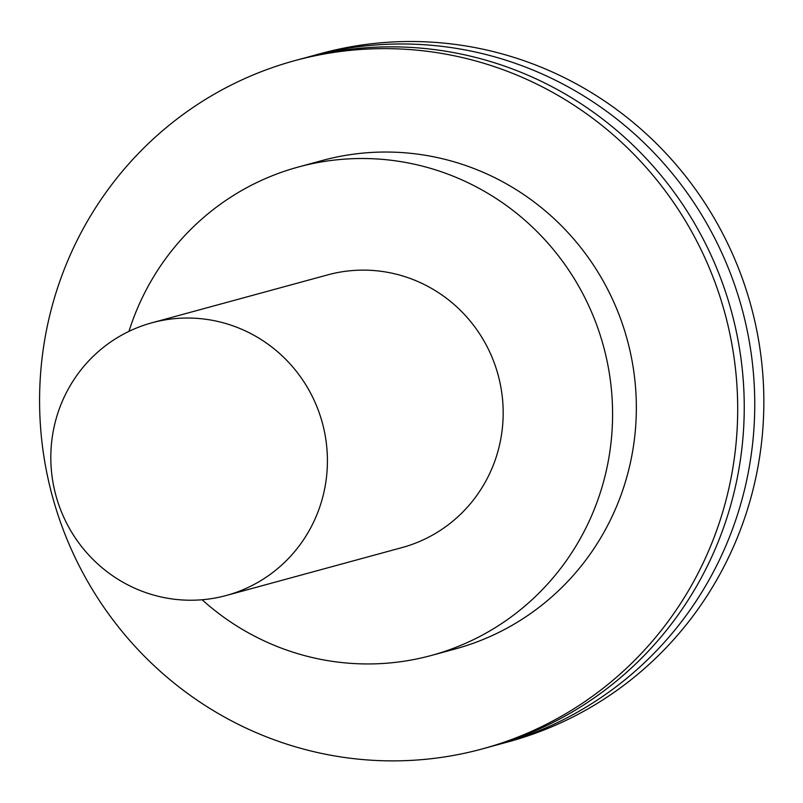 <?xml version="1.0" encoding="UTF-8"?>
<svg xmlns="http://www.w3.org/2000/svg" width="803" height="803" viewBox="0 0 803 803"><rect width="100%" height="100%" fill="white"/><g stroke="black" fill="none" stroke-linecap="round" stroke-linejoin="round"><path stroke-width="1.2" d="M151.948 322.786L327.724 274.877A141.328 138.076 74.8 0 1 498.101 374.921A141.328 138.076 74.8 0 1 402.042 547.576L226.275 595.485A141.328 138.076 74.8 0 1 220.664 596.88A141.328 138.076 74.8 0 1 55.146 492.58A141.328 138.076 74.8 0 1 151.948 322.786A141.328 138.076 74.8 0 1 322.334 422.82A141.328 138.076 74.8 0 1 226.275 595.485M128.962 331.358A253.116 247.304 74.8 0 1 298.325 167.024A253.116 247.304 74.8 0 1 603.485 346.203A253.116 247.304 74.8 0 1 431.442 655.439A253.116 247.304 74.8 0 1 421.384 657.948A253.116 247.304 74.8 0 1 202.115 599.761M298.325 167.024L322.083 160.55A253.116 247.304 74.8 0 1 627.243 339.729A253.116 247.304 74.8 0 1 455.201 648.965L431.442 655.439M468.269 752.421A356.683 348.492 74.8 0 1 50.519 489.157A356.683 348.492 74.8 0 1 294.852 60.626A356.683 348.492 74.8 0 1 724.868 313.12A356.683 348.492 74.8 0 1 482.432 748.878A356.683 348.492 74.8 0 1 468.269 752.421M294.852 60.626L301.396 58.84A356.683 348.492 74.8 0 1 731.413 311.333A356.683 348.492 74.8 0 1 488.977 747.101L482.432 748.878M306.666 57.455A356.683 348.492 74.8 0 1 311.905 55.979A356.683 348.492 74.8 0 1 741.922 308.472A356.683 348.492 74.8 0 1 499.486 744.23A356.683 348.492 74.8 0 1 494.216 745.626M311.905 55.979L320.999 53.5A356.683 348.492 74.8 0 1 751.016 305.993A356.683 348.492 74.8 0 1 508.57 741.761L499.486 744.23"/></g></svg>
